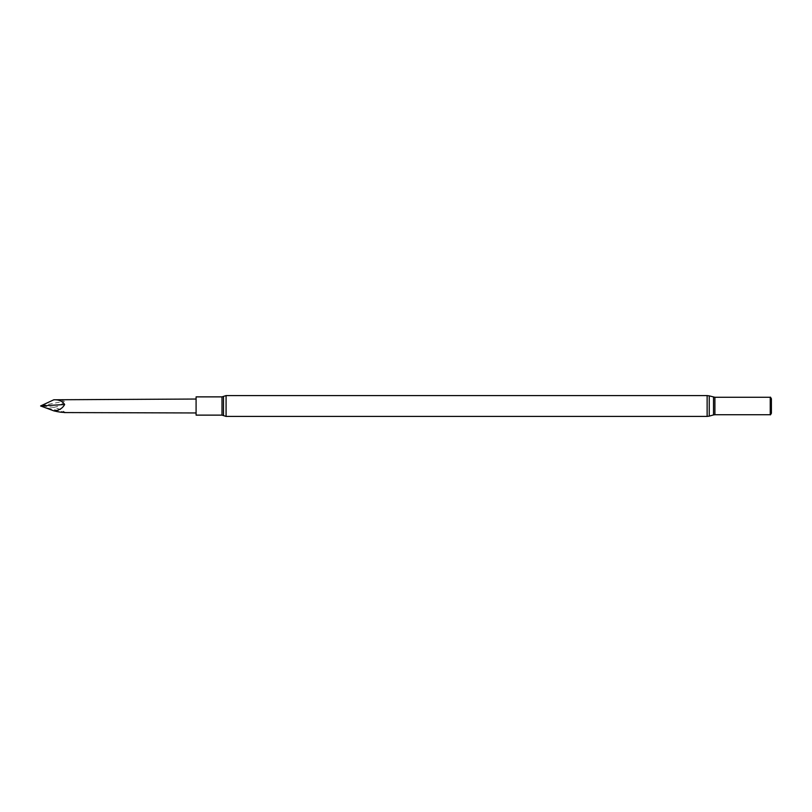 <?xml version="1.0" encoding="UTF-8"?>
<svg xmlns="http://www.w3.org/2000/svg" width="812" height="812" viewBox="0 0 812 812"><rect width="100%" height="100%" fill="white"/><g stroke="black" fill="none" stroke-linecap="round" stroke-linejoin="round"><path stroke-width="0.61" stroke-dasharray="4.06 3.04" d="M770.243 414.729L770.243 397.271M770.466 414.861L770.466 397.139M771.4 413.247L771.4 398.753M196.088 412.963L196.088 399.037L196.088 412.963M196.088 415.125L196.088 396.875M59.449 399.443L64.645 401.189C62.422 404.315 58.819 406.376 53.825 407.38C58.911 408.68 62.514 410.324 64.645 412.283L64.087 412.567M53.825 407.38L40.6 405.827L64.645 401.189M40.6 406.284L64.645 412.283M226.081 416.414L226.081 395.586M707.13 416.414L707.13 395.586M709.241 416.13L709.241 395.87M713.504 414.932L713.504 397.068M714.905 414.729L714.905 397.271M223.503 415.602L223.503 396.398M222.001 415.125L222.001 396.875"/><path stroke-width="1.22" d="M222.001 396.875L222.001 415.125L196.088 415.125L196.088 396.875L222.001 396.875L226.081 395.586L707.13 395.586L709.241 395.87L709.241 416.13L707.13 416.414L707.13 395.586M714.905 397.271L714.905 414.729L770.243 414.729L770.243 397.271L714.905 397.271L709.241 395.87M770.243 397.271L770.243 414.729M770.466 414.861L771.4 413.247L771.4 398.753L770.466 397.139M64.645 412.283C62.422 412.557 58.819 412.08 53.825 410.852C58.911 410.527 62.514 408.416 64.645 404.518C62.422 401.118 58.819 399.534 53.825 399.778L196.088 399.037M53.825 399.778L40.6 405.949L64.645 404.518M53.825 410.852L40.6 405.949M226.081 395.586L226.081 416.414L707.13 416.414M713.504 397.068L713.504 414.932L709.241 416.13M223.503 396.398L223.503 415.602L222.001 415.125M713.504 414.932L714.905 414.729M226.081 416.414L223.503 415.602M64.087 412.567L196.088 412.963"/></g></svg>
